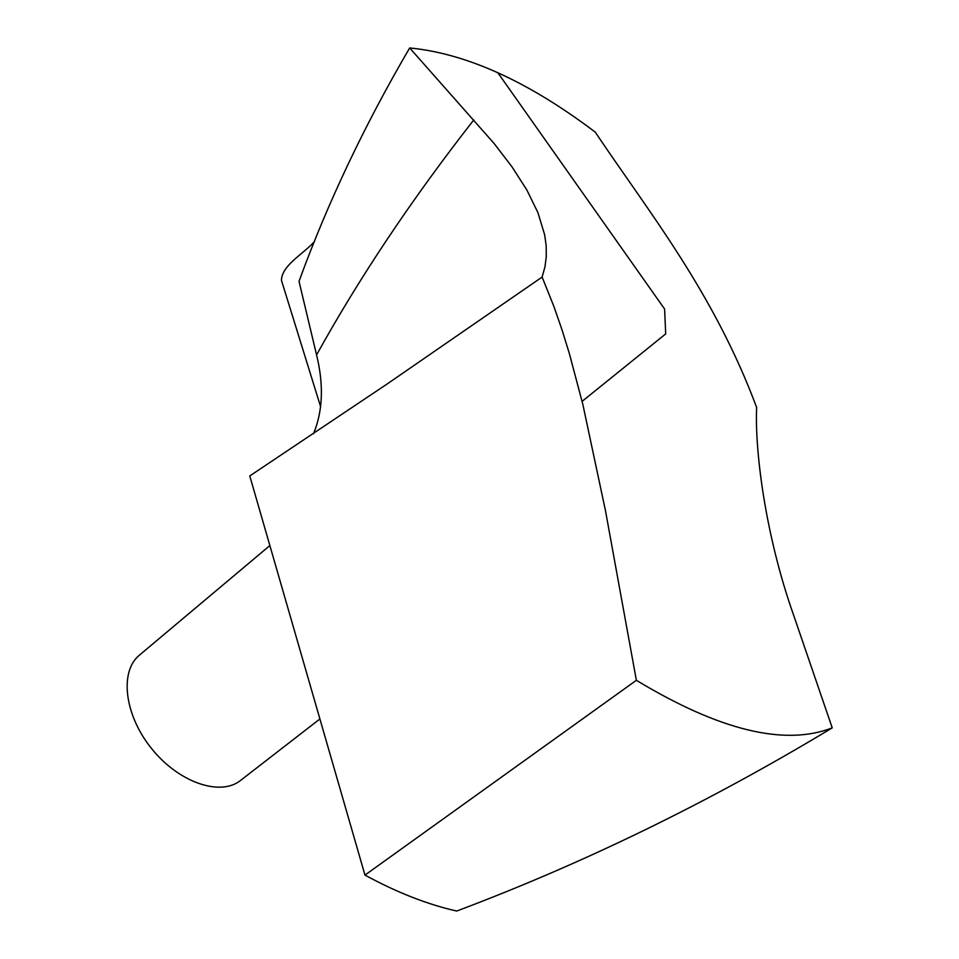 <?xml version="1.0" encoding="UTF-8"?>
<svg xmlns="http://www.w3.org/2000/svg" width="959" height="959" viewBox="0 0 959 959"><rect width="100%" height="100%" fill="white"/><g stroke="black" fill="none" stroke-linecap="round" stroke-linejoin="round"><path stroke-width="1.44" d="M636.368 680.303L605.477 510.727L582.82 404.314L569.478 353.979L562.01 329.824L553.906 306.496L542.111 277.067L386.669 384.307L249.772 475.94L364.971 875.099L636.368 680.303C719.418 730.458 784.702 746.318 832.232 727.869L794.004 616.277C764.467 533.216 754.709 447.853 756.651 407.503C713.616 292.051 648.38 211.543 595.263 132.15C528.433 81.575 466.565 53.5 409.685 47.95L494.137 143.526L512.01 166.854L526.815 189.918L537.915 212.61L544.652 234.799L546.162 245.66L546.306 256.341L544.988 266.818L542.111 277.067M832.232 727.869C709.468 801.988 584.295 863.052 456.712 911.05C427.558 904.481 396.966 892.493 364.971 875.099M313.545 433.732C322.871 411.027 323.878 384.751 316.566 354.914L299.016 281.347C327.582 202.984 364.48 125.185 409.685 47.95M319.898 718.962L240.565 780.434C220.306 796.725 178.71 782.484 151.69 748.703C124.382 715.15 119.24 671.492 139.451 655.129L269.863 545.563M497.793 72.656L664.599 309.026L665.702 333.9L582.101 401.365M320.642 406.784L281.443 280.316C281.874 265.199 302.924 254.435 314.564 241.428M316.566 354.914C359.661 277.127 412.058 198.825 473.734 120.007"/></g></svg>
